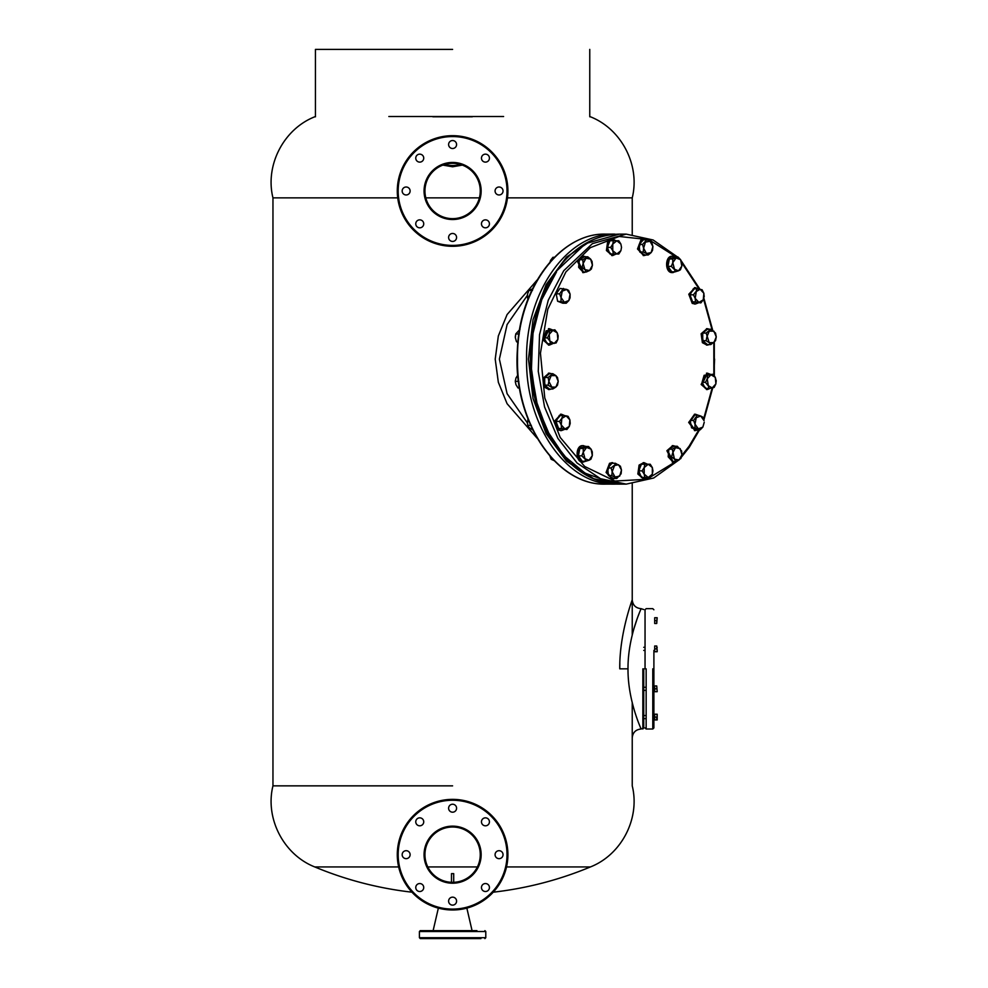 <?xml version="1.0" encoding="UTF-8"?>
<svg xmlns="http://www.w3.org/2000/svg" width="988" height="988" viewBox="0 0 988 988"><rect width="100%" height="100%" fill="white"/><g stroke="black" fill="none" stroke-linecap="round" stroke-linejoin="round"><path stroke-width="1.48" d="M507.906 854.669A55.303 55.303 0 0 1 452.603 909.985A55.303 55.303 0 0 1 397.287 854.669A55.303 55.303 0 0 1 452.603 799.366A55.303 55.303 0 0 1 507.906 854.669M424.951 854.669A27.652 27.652 0 0 0 452.603 882.333A27.652 27.652 0 0 0 480.254 854.669A27.652 27.652 0 0 0 452.603 827.018A27.652 27.652 0 0 0 424.951 854.669M410.119 854.669A3.977 3.977 0 0 0 406.142 850.693A3.977 3.977 0 0 0 402.165 854.669A3.977 3.977 0 0 0 406.142 858.658A3.977 3.977 0 0 0 410.119 854.669M423.729 821.818A3.977 3.977 0 0 0 419.752 817.842A3.977 3.977 0 0 0 415.763 821.818A3.977 3.977 0 0 0 419.752 825.807A3.977 3.977 0 0 0 423.729 821.818M456.579 808.221A3.977 3.977 0 0 0 452.603 804.232A3.977 3.977 0 0 0 448.614 808.221A3.977 3.977 0 0 0 452.603 812.198A3.977 3.977 0 0 0 456.579 808.221M489.431 821.818A3.977 3.977 0 0 0 485.454 817.842A3.977 3.977 0 0 0 481.465 821.818A3.977 3.977 0 0 0 485.454 825.807A3.977 3.977 0 0 0 489.431 821.818M503.04 854.669A3.977 3.977 0 0 0 499.064 850.693A3.977 3.977 0 0 0 495.074 854.669A3.977 3.977 0 0 0 499.064 858.658A3.977 3.977 0 0 0 503.04 854.669M489.431 887.52A3.977 3.977 0 0 0 485.454 883.544A3.977 3.977 0 0 0 481.465 887.52A3.977 3.977 0 0 0 485.454 891.509A3.977 3.977 0 0 0 489.431 887.52M423.729 887.52A3.977 3.977 0 0 0 419.752 883.544A3.977 3.977 0 0 0 415.763 887.52A3.977 3.977 0 0 0 419.752 891.509A3.977 3.977 0 0 0 423.729 887.52M456.579 901.13A3.977 3.977 0 0 0 452.603 897.153A3.977 3.977 0 0 0 448.614 901.13A3.977 3.977 0 0 0 452.603 905.119A3.977 3.977 0 0 0 456.579 901.13M507.906 190.993A55.303 55.303 0 0 1 452.603 246.296A55.303 55.303 0 0 1 397.287 190.993A55.303 55.303 0 0 1 452.603 135.677A55.303 55.303 0 0 1 507.906 190.993M424.951 190.993A27.652 27.652 0 0 0 452.603 218.644A27.652 27.652 0 0 0 480.254 190.993A27.652 27.652 0 0 0 452.603 163.329A27.652 27.652 0 0 0 424.951 190.993M410.119 190.993A3.977 3.977 0 0 0 406.142 187.004A3.977 3.977 0 0 0 402.165 190.993A3.977 3.977 0 0 0 406.142 194.969A3.977 3.977 0 0 0 410.119 190.993M423.729 158.142A3.977 3.977 0 0 0 419.752 154.153A3.977 3.977 0 0 0 415.763 158.142A3.977 3.977 0 0 0 419.752 162.118A3.977 3.977 0 0 0 423.729 158.142M456.579 144.532A3.977 3.977 0 0 0 452.603 140.543A3.977 3.977 0 0 0 448.614 144.532A3.977 3.977 0 0 0 452.603 148.509A3.977 3.977 0 0 0 456.579 144.532M489.431 158.142A3.977 3.977 0 0 0 485.454 154.153A3.977 3.977 0 0 0 481.465 158.142A3.977 3.977 0 0 0 485.454 162.118A3.977 3.977 0 0 0 489.431 158.142M503.04 190.993A3.977 3.977 0 0 0 499.064 187.004A3.977 3.977 0 0 0 495.074 190.993A3.977 3.977 0 0 0 499.064 194.969A3.977 3.977 0 0 0 503.04 190.993M489.431 223.844A3.977 3.977 0 0 0 485.454 219.855A3.977 3.977 0 0 0 481.465 223.844A3.977 3.977 0 0 0 485.454 227.82A3.977 3.977 0 0 0 489.431 223.844M423.729 223.844A3.977 3.977 0 0 0 419.752 219.855A3.977 3.977 0 0 0 415.763 223.844A3.977 3.977 0 0 0 419.752 227.82A3.977 3.977 0 0 0 423.729 223.844M456.579 237.441A3.977 3.977 0 0 0 452.603 233.464A3.977 3.977 0 0 0 448.614 237.441A3.977 3.977 0 0 0 452.603 241.43A3.977 3.977 0 0 0 456.579 237.441M444.859 164.44A27.652 27.652 0 0 0 460.346 164.44M480.921 938.6L420.295 938.6L419.418 937.711L485.787 937.711L485.787 931.523L419.418 931.523L420.295 930.634L472.956 930.634M442.871 938.6L448.614 938.6M476.932 930.634L452.603 930.634M432.25 938.6L424.284 938.6M438.351 908.12L433.127 930.634L448.614 930.634M456.579 938.6L472.956 938.6M653.895 650.413L653.895 727.909L653.895 668.839L653.895 687.278L654.686 687.278M654.686 690.365L653.895 690.365L653.895 715.534L654.686 715.534L653.895 715.534M645.04 668.839L645.04 609.769L645.04 668.839L645.04 650.413L643.744 650.413M654.686 718.622L653.895 718.622L654.686 718.622M645.04 718.622L643.744 718.622L645.04 718.622M645.04 690.365L643.744 690.365L643.744 715.534L645.04 715.534L643.744 715.534L643.744 718.622M453.702 873.627L453.702 882.309L453.702 873.627L451.491 873.627L451.491 882.309L451.491 873.627M427.804 866.933L477.389 866.933M493.247 892.189A358.397 358.397 0 0 0 590.441 866.933L506.535 866.933M398.67 866.933L314.752 866.933A358.397 358.397 0 0 0 411.959 892.189M452.603 785.855L272.96 785.855L452.603 785.855M425.816 197.872L479.39 197.872M632.234 234.415L632.234 197.872L507.474 197.872M397.719 197.872L272.96 197.872C264.883 165.379 283.605 129.058 314.752 116.794L315.493 116.794M442.871 165.095L452.603 166.787L462.322 165.095M589.774 116.794L590.441 116.794A358.397 358.397 0 0 0 589.762 116.51L589.762 49.4M472.338 116.794L432.868 116.794M503.608 116.51L388.84 116.51M452.603 49.4L315.444 49.4L452.603 49.4M314.752 116.794A358.397 358.397 0 0 1 315.444 116.51L315.444 49.4L319.865 49.4M515.366 382.257L515.366 380.442M656.736 685.944L657.181 691.699L656.736 685.944L654.686 685.944L654.686 688.821L656.748 688.809M654.686 688.821L654.686 691.699L656.736 691.699M657.181 647.424L656.736 648.857L656.736 645.991L654.686 645.991L654.686 648.857L656.736 648.857L657.181 650.302L656.736 645.991M654.686 648.857L654.686 651.734L656.736 651.734L657.181 650.302L657.181 651.734M654.686 620.612L654.686 617.735L657.181 617.735L656.736 623.477L654.686 623.477L654.686 620.612L656.736 620.612L656.736 623.477M656.736 620.612L657.181 617.735M528.531 297.808L527.53 297.808L527.975 299.216M532.458 288.891L528.938 290.41L532.495 290.41M527.53 297.808L527.506 294.103L528.938 290.41M693.576 420.443L690.167 420.443L691.563 427.829L694.984 427.829L695.009 424.136L693.576 420.443L697.405 415.022L693.996 415.022L690.167 420.443M694.984 427.829L698.318 428.817L695.009 424.136L696.219 417.726L700.739 416.01L702.629 417.01L704.061 420.703L700.739 416.01L697.405 415.022M691.563 427.829L696.799 429.817L700.208 429.817L698.318 428.817L702.851 427.112L704.222 422.271M700.208 429.817L702.851 427.112L704.222 422.419M650.24 464.237L641.422 464.237L650.24 464.237L652.327 467.546L652.945 470.868L652.327 474.178L650.178 477.488M644.831 464.237L644.201 467.546L648.264 464.237L652.327 467.546L652.327 474.178L648.264 477.488L644.831 477.488L644.201 474.178L648.264 477.488L650.24 477.488M641.422 464.237L638.717 470.868L642.126 470.868L644.201 467.546L644.201 474.178L642.126 470.868M638.717 470.868L641.422 477.488L646.831 477.488M613.968 465.607L611.103 467.942L612.177 471.733L615.401 463.273L611.992 463.273L607.694 467.942L608.398 475.524L611.807 475.524L612.177 471.733L615.03 476.994L619.686 476.13L621.477 470.004L618.624 464.743L613.968 465.607M611.103 467.942L607.694 467.942M611.807 475.524L616.808 478.451L621.106 473.795L621.477 470.004L620.402 466.2L615.401 463.273M608.398 475.524L613.4 478.451L616.808 478.451M586.353 271.984L584.933 269.65L589.577 270.514L592.43 265.253L590.639 259.128L592.059 261.462L592.43 265.253L591.355 269.045L589.577 270.514L586.353 271.984L582.945 271.984L578.647 267.316L582.056 267.316L583.142 263.524L582.772 259.733L579.363 259.733L578.647 267.316M579.363 259.733L584.353 256.806L587.774 256.806L590.639 259.128L585.995 258.263L583.142 263.524L584.933 269.65L582.056 267.316M582.772 259.733L587.774 256.806M632.345 634.568L633.456 630.393M634.024 628.43L636.964 619.328M638.137 616.104L639.199 613.313M639.903 611.535L640.607 609.818M627.998 668.839C627.775 636.408 641.57 608.04 641.089 608.67C641.57 608.028 627.775 636.395 627.998 668.839C627.775 701.282 641.57 729.65 641.089 729.02C641.57 729.65 627.775 701.295 627.998 668.839L619.76 668.839C619.315 633.333 632.604 598.963 632.234 599.815C632.604 598.975 619.315 633.333 619.76 668.839L619.846 663.084M643.744 668.839L643.744 728.131L643.744 668.839L643.744 687.278L645.04 687.278M548.118 385.172L548.846 381.343L548.118 377.527L544.709 377.527L549.39 373.699L552.811 373.699L555.874 375.613L557.491 377.527L558.22 381.343L557.491 385.172L555.874 387.086L558.22 381.343L555.874 375.613L551.181 375.613L548.846 381.343L552.811 389L555.874 387.086L551.181 387.086L548.118 385.172L544.709 385.172L549.39 389L552.811 389M544.709 377.527L544.709 385.172M552.811 373.699L548.118 377.527M518.008 341.552L516.44 341.552L518.218 343.021M519.293 333.969L515.736 333.969L515.366 337.76L516.44 341.552M515.341 337.587L515.366 335.945M515.736 333.969L520.021 329.3M527.333 295.437L507.091 324.583L499.385 359.126L507.091 393.656L527.333 422.815M537.188 438.289L507.079 403.684L498.335 382.27L495.21 359.126L498.335 335.982L507.079 314.567L537.188 279.95M550.736 343.96L549.81 340.934L554.144 343.466L557.862 339.427L557.244 332.857L552.922 330.325L549.205 334.352L549.513 330.819L546.105 330.819L554.873 329.819L557.244 332.857L558.171 335.895L557.862 339.427L556.096 342.972L547.327 343.96L544.03 337.896L547.438 337.896L549.205 334.352L549.81 340.934L547.438 337.896M554.873 329.819L549.513 330.819M546.105 330.819L544.03 337.896M566.902 429.496L564.951 428.99L569.273 426.458L569.891 419.888L566.173 415.849L568.125 416.343L569.891 419.888L570.2 423.42L569.273 426.458L566.902 429.496L558.134 428.496L561.542 428.496L561.233 424.951L559.467 421.419L556.059 421.419L558.134 428.496M556.059 421.419L559.356 415.343L566.173 415.849L561.839 418.381L561.233 424.951L564.951 428.99L561.542 428.496M559.467 421.419L561.839 418.381L562.765 415.343M519.527 387.975L518.021 387.975L515.946 384.665L515.316 381.343L515.946 378.034L518.021 374.724M518.873 381.343L515.316 381.343M556.479 271.984L541.807 299.562L533.125 331.807L531.099 366.202L535.891 400.041L547.142 430.657L563.95 455.678L585.007 473.116L608.657 481.625M676.125 461.347L646.819 479.266L614.907 481.057L584.686 466.472L560.208 437.462L544.771 397.929L540.436 353.185L547.797 309.232L565.865 271.984L590.318 247.667L619.143 236.465L648.955 239.701L676.224 256.991M681.881 262.87L699.158 289.089M703.592 299.154L712.126 329.943M713.83 342.7L713.855 375.292L714.608 359.126M705.469 382.344L707.223 378.812L707.544 375.279L704.135 375.279L702.06 382.344L705.469 382.344L707.84 385.382L712.175 387.926L703.604 419.073M698.837 429.817L689.081 446.255L681.868 455.394M592.01 478.081L566.519 461.161L546.142 433.658L533.001 398.436L528.469 359.126L533.001 319.816L546.142 284.581L566.519 257.078L592.01 240.158M614.981 484.12L605.903 484.12C558.677 485.837 516.304 425.914 517.514 359.126C516.304 292.325 558.677 232.402 605.903 234.131L614.981 234.131C567.754 232.402 525.381 292.325 526.592 359.126C525.381 425.914 567.754 485.837 614.981 484.12L617.154 484.083L614.981 484.12M581.833 455.839L583.253 452.134L583.229 448.441L579.82 448.441L585.057 446.465L588.465 446.465L591.096 449.17L592.294 451.874L592.318 455.567L590.886 459.259L588.996 460.26L592.318 455.567L591.096 449.17L586.576 447.453L583.253 452.134L585.662 461.248L588.996 460.26L584.476 458.543L581.833 455.839L578.425 455.839L582.253 461.248L585.662 461.248M579.82 448.441L578.425 455.839M588.465 446.465L583.229 448.441M527.963 418.998L527.394 423.37M657.181 718.511L656.736 719.956L656.736 717.078L654.686 717.078L654.686 719.956L657.181 719.956L657.181 715.645L656.736 719.956M657.181 714.201L657.181 715.645L656.736 714.201L654.686 714.201L654.686 717.078M564.617 415.59L561.419 414.231L555.75 420.826L559.208 429.978L561.419 430.607L564.333 429.496M560.949 414.256L554.811 420.826L558.269 429.978L560.949 430.583M656.736 714.201L657.181 715.645M694.922 287.669L688.784 294.226L692.242 303.39L694.922 303.983M698.306 302.896L695.391 304.008L693.181 303.39L689.723 294.226L695.391 287.644L698.59 289.002M612.227 462.705L609.534 463.298L606.076 472.462L612.227 479.019M614.857 478.451L612.696 479.057L607.015 472.462L610.473 463.298L614.857 463.273M710.335 374.279L707.42 373.168L702.073 384.48L707.42 389.531L710.619 388.173M706.951 373.192L701.134 384.48L706.951 389.507M707.544 375.279L712.904 374.279L704.135 375.279M702.06 382.344L705.358 388.42L708.767 388.42L707.223 378.812L710.952 374.773L715.275 377.317L716.251 381.207M712.904 374.279L715.275 377.317L715.892 383.887L714.126 387.42L712.175 387.926L715.892 383.887L716.201 380.355M708.767 388.42L712.175 387.926M643.657 239.22L640.977 239.812L637.507 248.976L643.657 255.534M646.3 254.966L644.127 255.559L638.446 248.976L641.916 239.812L646.3 239.788M695.515 301.896L692.106 301.896L700.875 302.896L695.515 301.896L695.194 298.364L693.44 294.819L690.032 294.819L692.106 301.896M700.875 302.896L703.246 299.858L698.924 302.39L695.194 298.364L696.738 288.755L693.329 288.755L690.032 294.819M704.222 296.005L703.246 299.858L703.864 293.288L700.146 289.249L695.811 291.793L693.44 294.819M704.172 296.82L703.864 293.288L702.098 289.756L696.738 288.755M549.624 263.388L550.551 260.35L552.922 257.312L554.367 257.312M648.239 254.966L646.473 253.496L651.117 252.632L652.907 246.506L650.055 241.257L651.833 242.715L652.907 246.506L652.537 250.31L651.117 252.632L648.239 254.966L644.831 254.966L639.829 252.039L643.237 252.039L643.62 248.247L642.533 244.444L639.125 244.444L639.829 252.039M639.125 244.444L643.423 239.788L646.831 239.788L650.055 241.257L645.411 242.122L643.62 248.247L646.473 253.496L643.237 252.039M642.533 244.444L646.831 239.788M678.521 270.798L680.411 269.798L681.831 266.105L678.521 270.798L675.175 271.786L671.766 271.786L667.937 266.365L671.346 266.365L673.989 269.082L678.521 270.798M677.978 256.991L672.754 258.98L669.345 258.98L674.569 256.991L677.978 256.991L680.621 259.696L681.806 262.413L681.831 266.105L680.621 259.696L676.088 257.992L672.779 262.672L675.175 271.786M672.754 258.98L672.779 262.672L671.346 266.365M669.345 258.98L667.937 266.365M672.655 452.986L671.581 456.777L674.446 459.111L672.285 449.194L668.876 449.194L668.172 456.777L672.458 461.445L675.866 461.445L674.446 459.111L679.102 459.976L681.955 454.715L680.152 448.589L675.508 447.725L672.655 452.986M671.581 456.777L668.172 456.777M675.866 461.445L680.868 458.518L681.955 454.715L681.584 450.923L677.286 446.267L673.878 446.267L668.876 449.194M672.285 449.194L677.286 446.267M527.394 294.856L527.394 296.733M672.705 445.699L666.888 450.726L672.705 462.014M675.335 461.445L673.174 462.038L667.826 450.726L673.174 445.662L675.335 446.267M694.922 414.256L688.673 422.419L694.922 430.583M697.874 429.817L695.391 430.607L689.612 422.419L695.391 414.231L698.145 415.219M561.011 301.241L561.036 297.536L559.603 293.844L556.195 293.844L560.023 288.434L566.766 289.422L568.656 290.41L570.088 294.103L570.064 297.808L568.878 300.513L570.088 294.103L566.766 289.422L562.246 291.139L561.036 297.536L564.346 302.229L566.235 303.217L568.878 300.513L564.346 302.229L557.603 301.241L562.827 303.217L566.235 303.217M556.195 293.844L557.603 301.241M563.432 288.434L559.603 293.844M554.046 460.593L551.156 459.259L549.736 455.567M552.761 459.259L551.156 459.259M657.181 650.302L656.736 648.857M610.695 247.383L607.287 247.383L609.991 254.002L613.4 254.002L612.77 250.693L610.695 247.383L612.77 244.061L613.4 240.751L609.991 240.751L607.287 247.383M615.191 254.002L613.4 254.002L616.833 254.002L612.77 250.693L612.77 244.061L616.833 240.751L618.809 240.751L609.991 240.751M615.289 254.002L616.821 254.002L620.884 250.693L621.514 247.383L620.884 244.061L616.833 240.751L613.4 240.751M618.747 254.002L616.833 254.002M618.809 254.002L620.884 250.693L621.514 247.383L620.884 244.061L618.809 240.751M532.767 430.002L529.185 427.681L527.765 425.346L531.322 425.346M527.765 425.346L527.37 421.753M706.951 328.732L701.134 333.759L702.394 342.688L706.951 345.047M709.47 344.553L707.42 345.084L703.333 342.688L702.073 333.759L707.42 328.708L709.47 329.239M643.744 647.313L645.04 647.313L643.744 647.313M706.877 336.896L706.148 340.724L709.211 342.638L706.148 333.067L702.74 333.067L702.74 340.724L707.42 344.553L710.829 344.553L709.211 342.638L713.904 342.638L716.251 336.896L713.904 331.153L709.211 331.153L706.877 336.896M706.148 340.724L702.74 340.724M710.829 344.553L715.522 340.724L716.251 336.896L715.522 333.067L710.829 329.239L707.42 329.239L702.74 333.067M706.148 333.067L710.829 329.239M586.403 461.063L582.71 462.038C575.251 462.545 575.251 445.156 582.71 445.662L586.131 446.465M582.71 462.038L583.649 462.038C576.189 462.545 576.189 445.156 583.649 445.662L582.71 445.662M647.523 464.237L644.127 462.68L640.039 465.076L638.779 473.993L644.127 479.057L647.523 477.488M643.657 462.705L639.1 465.076L637.84 473.993L643.657 479.019M675.915 271.589L672.235 272.577C664.763 273.083 664.763 255.694 672.235 256.201L675.656 256.991M672.235 272.577L673.174 272.577C665.702 273.083 665.702 255.694 673.174 256.201L672.235 256.201M616.092 240.751L612.696 239.195L608.596 241.591L607.348 250.507L612.696 255.559L616.092 254.002M612.227 239.22L607.657 241.591L606.41 250.507L612.227 255.534M585.822 256.806L583.649 256.201L578.301 261.252L583.649 272.577L585.822 271.984M583.179 256.225L577.363 261.252L583.179 272.552M548.92 373.192L543.104 378.219L544.363 387.135L548.92 389.507M551.44 389L549.39 389.531L545.302 387.135L544.042 378.219L549.39 373.168L551.44 373.699M548.92 328.732L543.104 340.02L548.92 345.047M552.588 343.713L549.39 345.084L544.042 340.02L549.39 328.708L552.304 329.819M398.176 854.669A54.426 54.426 0 0 0 452.603 909.096A54.426 54.426 0 0 0 507.017 854.669A54.426 54.426 0 0 0 452.603 800.255A54.426 54.426 0 0 0 398.176 854.669M481.144 854.669A28.541 28.541 0 0 1 452.603 883.21A28.541 28.541 0 0 1 424.062 854.669A28.541 28.541 0 0 1 452.603 826.141A28.541 28.541 0 0 1 481.144 854.669M398.176 190.993A54.426 54.426 0 0 0 452.603 245.407A54.426 54.426 0 0 0 507.017 190.993A54.426 54.426 0 0 0 452.603 136.566A54.426 54.426 0 0 0 398.176 190.993M481.144 190.993A28.541 28.541 0 0 1 452.603 219.521A28.541 28.541 0 0 1 424.062 190.993A28.541 28.541 0 0 1 452.603 162.452A28.541 28.541 0 0 1 481.144 190.993M652.784 668.839L652.784 729.02L652.784 668.839M646.152 668.839L646.152 729.02L646.152 668.839M642.855 668.839L642.855 729.02L642.855 668.839M678.398 460.359L653.698 478.007L626.219 484.12L600.568 478.735L577.116 463.051L557.899 438.413L544.561 406.957L538.262 371.377L539.534 334.734L548.266 300.204L563.728 270.737L592.392 243.641L626.219 234.131L619.34 234.131L585.514 243.641L556.837 270.737L541.387 300.204L532.656 334.734L531.383 371.377L537.682 406.957L551.02 438.413L570.237 463.051L593.677 478.735L619.34 484.12C582.253 484.799 547.117 449.491 535.459 400.585C524.06 356.458 532.458 303.934 556.281 270.971C573.732 246.963 594.751 234.675 619.34 234.131M712.225 387.914L703.678 419.307M699.109 429.817L689.303 446.662M419.418 937.711L419.418 931.523M466.855 908.12L472.066 930.634M485.787 931.523L484.898 930.634M485.787 937.711L484.898 938.6M653.895 727.909L652.784 729.02L646.152 729.02L645.04 727.909M653.895 609.769L652.784 608.67L646.152 608.67L645.04 609.769M590.441 866.933C621.6 854.657 640.31 818.348 632.234 785.855L632.234 702.678M314.752 866.933C283.605 854.657 264.883 818.348 272.96 785.855L272.96 197.872M632.234 635L632.234 483.824M632.234 197.872C640.31 165.379 621.6 129.058 590.441 116.794M643.744 609.547L641.089 608.67C635.716 608.139 632.765 605.199 632.234 599.815M643.744 728.131L641.089 729.02C635.716 729.539 632.765 732.491 632.234 737.863M681.411 457.148L689.278 447.28L699.566 429.817M703.888 419.974L712.756 387.802M714.324 375.872L714.312 342.28M712.731 330.313L703.901 298.277M699.936 289.212L681.387 261.067M677.521 256.991L653.167 239.998L626.219 234.131M626.219 484.12L619.34 484.12M605.903 484.12C555.923 486.022 512.537 419.999 517.341 350.505C519.404 287.063 560.443 232.723 605.903 234.131M561.419 414.231L560.48 414.231M561.419 430.607L560.48 430.607M695.391 287.644L694.453 287.644M695.391 304.008L694.453 304.008M612.696 479.057L611.757 479.057M612.696 462.68L611.757 462.68M707.42 389.531L706.482 389.531M707.42 373.168L706.482 373.168M644.127 255.559L643.188 255.559M644.127 239.195L643.188 239.195M673.174 445.662L672.235 445.662M673.174 462.038L672.235 462.038M695.391 414.231L694.453 414.231M695.391 430.607L694.453 430.607M707.42 345.084L706.482 345.084M707.42 328.708L706.482 328.708M644.127 479.057L643.188 479.057M644.127 462.68L643.188 462.68M612.696 239.195L611.757 239.195M612.696 255.559L611.757 255.559M583.649 256.201L582.71 256.201M583.649 272.577L582.71 272.577M549.39 389.531L548.451 389.531M549.39 373.168L548.451 373.168M549.39 328.708L548.451 328.708M549.39 345.084L548.451 345.084"/></g></svg>
